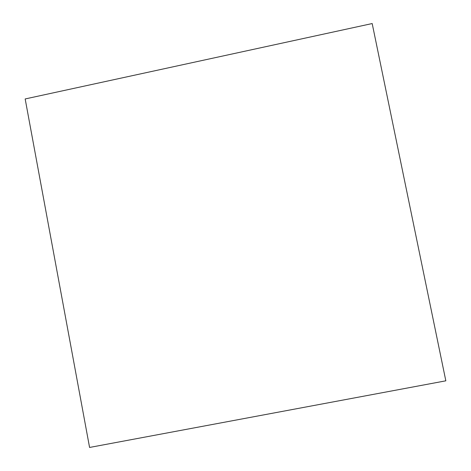 <?xml version="1.0" encoding="UTF-8"?>
<svg xmlns="http://www.w3.org/2000/svg" width="471" height="471" viewBox="0 0 471 471"><rect width="100%" height="100%" fill="white"/><g stroke="black" fill="none" stroke-linecap="round" stroke-linejoin="round"><path stroke-width="0.71" d="M445.831 380.821L372.184 23.55L445.831 380.821L89.578 447.45L25.169 98.951L372.184 23.55L25.169 98.951L89.578 447.45L25.169 98.951L89.578 447.45L445.831 380.821"/></g></svg>
